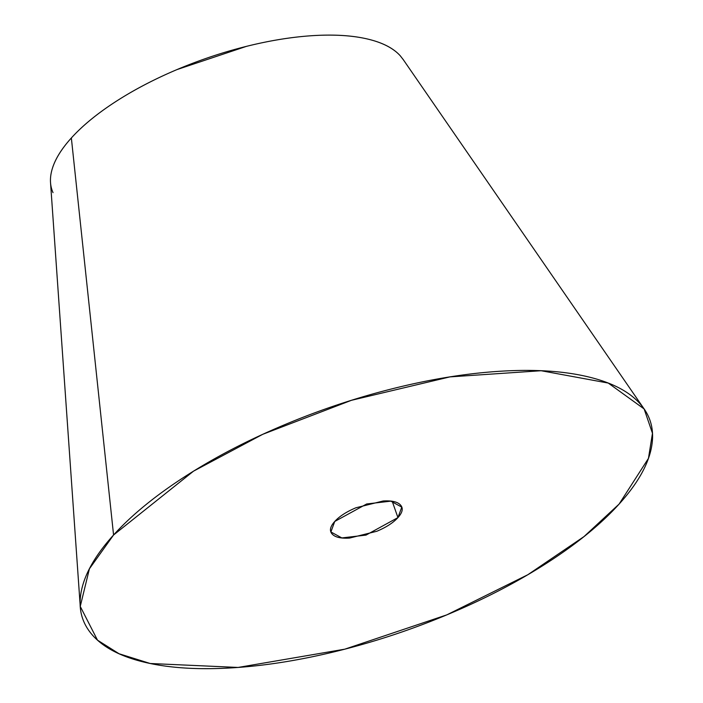 <?xml version="1.0" encoding="UTF-8"?>
<svg xmlns="http://www.w3.org/2000/svg" width="703" height="703" viewBox="0 0 703 703"><rect width="100%" height="100%" fill="white"/><g stroke="black" fill="none" stroke-linecap="round" stroke-linejoin="round"><path stroke-width="1.05" d="M392.239 501.336L397.933 517.601L366.008 535.097L341.843 537.927L330.893 531.951L334.742 521.468C339.382 516.345 346.421 511.793 355.867 507.794L383.126 500.993C391.852 500.466 397.661 501.819 400.552 505.062C403.443 508.304 402.573 512.487 397.933 517.601C393.302 522.724 386.263 527.276 376.817 531.275L349.558 538.076C340.832 538.612 335.023 537.25 332.132 534.008C329.241 530.765 330.111 526.591 334.742 521.468L366.676 503.972L390.842 501.142L401.782 507.127L397.933 517.601L392.239 501.336M395.341 51.222A187.771 73.674 160.7 0 0 238.853 48.322A187.771 73.674 160.7 0 0 71.355 137.973L113.57 535.001L193.536 471.151L262.773 434.305L351.43 400.315L449.946 376.887L541.134 370.727L608.253 383.065L644.124 408.944L652.472 433.294L648.456 458.374L619.106 504.077L584.008 536.582L527.83 574.729L446.792 614.879L344.795 649.177L238.08 667.446L150.231 663.5L119.088 653.764L97.497 640.161L80.247 606.408L89.413 568.806L113.57 535.001L71.355 137.973C82.488 125.679 97.199 113.614 115.494 101.768C133.79 89.914 154.282 79.193 176.963 69.597L246.41 46.372C270.022 40.484 292.307 36.899 313.257 35.616C334.206 34.333 352.229 35.449 367.317 38.973C382.414 42.488 393.434 48.147 400.385 55.932L403.408 59.852M51.266 172.71C53.533 161.848 60.23 150.266 71.355 137.973A187.771 73.674 160.7 0 0 53.024 192.648M113.57 535.001C95.766 554.667 85.054 573.191 81.434 590.582C77.813 607.963 81.557 622.884 92.664 635.345C103.78 647.797 121.408 656.848 145.565 662.481C169.713 668.114 198.554 669.897 232.069 667.85C265.593 665.803 301.244 660.064 339.022 650.644C376.808 641.224 413.839 628.834 450.131 613.473C486.423 598.121 519.209 580.959 548.489 562.005C577.761 543.05 601.302 523.744 619.106 504.077C636.909 484.402 647.63 465.878 651.25 448.496C654.871 431.106 651.127 416.185 640.02 403.724C628.904 391.272 611.276 382.23 587.119 376.597C562.962 370.964 534.131 369.172 500.606 371.219C467.091 373.275 431.44 379.005 393.662 388.425C355.876 397.845 318.837 410.236 282.553 425.596C246.261 440.948 213.475 458.11 184.195 477.065C154.924 496.019 131.382 515.334 113.57 535.001M402.951 59.184L643.57 408.144M50.528 182.604L80.116 604.518M401.589 506.564L401.782 507.127"/></g></svg>
